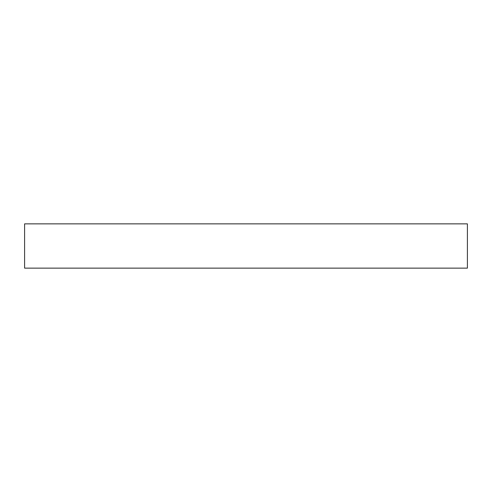 <?xml version="1.0" encoding="UTF-8"?>
<svg xmlns="http://www.w3.org/2000/svg" width="492" height="492" viewBox="0 0 492 492"><rect width="100%" height="100%" fill="white"/><g stroke="black" fill="none" stroke-linecap="round" stroke-linejoin="round"><path stroke-width="0.74" d="M24.6 223.86L467.4 223.86L467.4 268.14L24.6 268.14L24.6 223.86"/></g></svg>
